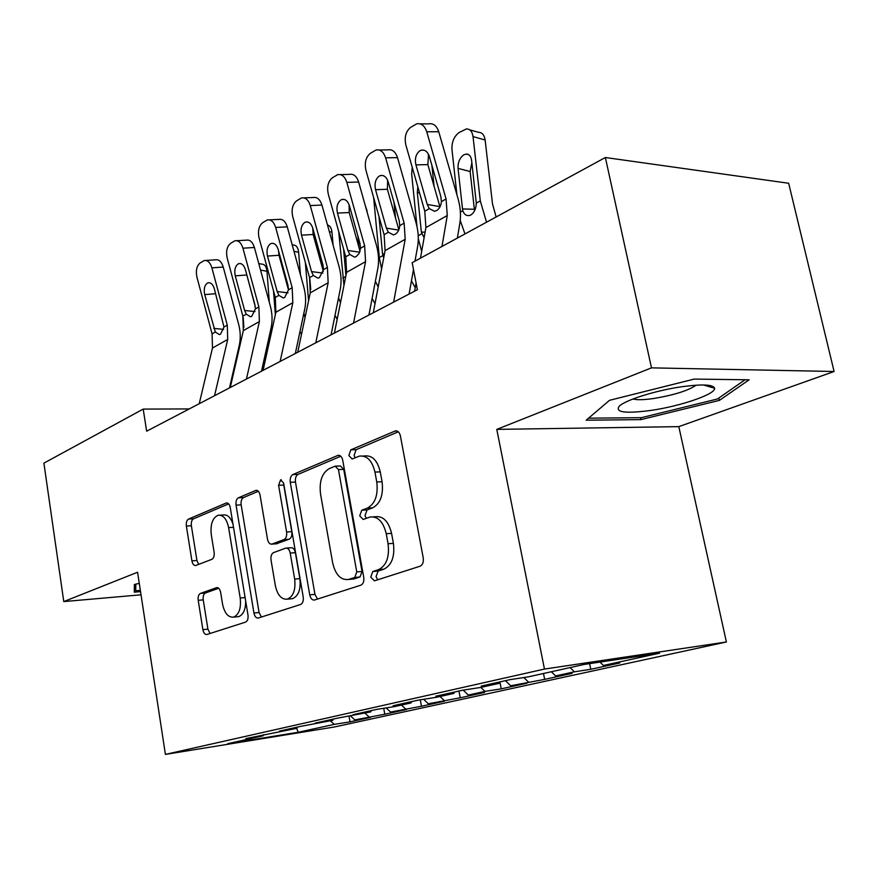 <?xml version="1.0" encoding="UTF-8"?>
<svg xmlns="http://www.w3.org/2000/svg" width="878" height="878" viewBox="0 0 878 878"><rect width="100%" height="100%" fill="white"/><g stroke="black" fill="none" stroke-linecap="round" stroke-linejoin="round"><path stroke-width="1.32" d="M370.757 577.098L374.401 580.841L420.068 566.222C422.68 564.938 423.734 562.172 423.229 557.914L400.401 435.916C399.512 432.305 397.833 430.637 395.352 430.911L350.816 449.854L348.829 455.561L352.155 458.985L359.387 456.11C366.971 455.276 372.151 460.599 374.95 472.079L376.761 481.956C378.275 495.104 375.136 503.829 367.355 508.121L361.736 510.239L359.717 515.891L363.196 519.469L369.956 517.032C377.858 516.154 383.28 521.719 386.243 533.725L388.076 543.745C389.612 557.047 386.43 565.684 378.528 569.646L372.81 571.512L370.757 577.098M373.26 516.846L375.268 516.725C383.17 515.847 388.603 521.389 391.566 533.363L393.41 543.361C394.946 556.63 391.753 565.234 383.84 569.185L378.122 571.062L376.058 576.626L377.683 579.798M398.327 431.789L356.106 449.723L354.108 455.408L355.096 457.789M362.998 456.011L364.688 455.956C372.272 455.133 377.463 460.434 380.262 471.881L382.073 481.737C383.587 494.852 380.459 503.555 372.667 507.835L367.037 509.953L365.007 515.584L366.28 518.349M200.414 593.429C198.571 594.461 197.835 596.766 198.208 600.332L202.884 629.658C203.619 633.06 204.947 634.673 206.89 634.498L245.588 622.107C247.585 621.086 248.386 618.705 247.98 614.973L230.255 507.572C229.542 504.334 228.236 502.809 226.315 502.984L188.529 519.074C186.718 520.204 186.004 522.542 186.366 526.065L191.92 560.877C192.6 564.115 193.873 565.651 195.728 565.498L211.872 559.319C213.749 558.221 214.506 555.862 214.122 552.251L211.269 534.625C210.248 524.298 212.542 517.833 218.128 515.243C223.221 514.771 226.722 518.887 228.62 527.601L240.21 598.039C241.252 608.235 239.046 614.6 233.614 617.124C228.214 617.607 224.527 613.261 222.54 604.086L220.652 592.43C219.917 589.061 218.578 587.47 216.636 587.645L200.414 593.429L205.441 592.979C203.597 594.011 202.862 596.305 203.235 599.872L207.91 629.12L210.061 633.488M146.659 431.186L417.39 289.718L412.177 262.676L605.37 157.513L651.487 367.86L496.783 429.386L544.459 669.069L165.404 754.4L137.572 572.236L63.776 601.584L43.9 463.134L143.191 409.093L146.659 431.186M309.736 594.867C310.592 598.544 312.173 600.267 314.478 600.036L360.847 585.187C363.24 584.002 364.205 581.368 363.733 577.285L342.716 460.215C341.882 456.725 340.335 455.1 338.052 455.342L292.868 474.57C290.717 475.887 289.85 478.466 290.278 482.296L309.736 594.867L314.95 594.373L317.507 599.07M300.583 604.492L258.297 618.035C256.189 618.233 254.741 616.565 253.951 613.031L236.061 505.135C235.666 501.459 236.445 499.011 238.421 497.793L255.926 490.363C257.934 490.165 259.306 491.724 260.042 495.027L267.516 539.279C268.295 542.714 269.722 544.327 271.829 544.13L284.044 539.542C286.162 538.335 287.018 535.821 286.601 531.991L278.589 485.249L280.62 479.816L283.616 483.13L303.206 596.996C303.634 600.892 302.756 603.395 300.583 604.492M544.459 669.069L726.391 641.983L334.298 727.006L165.404 754.4M480.837 687.419L499.417 683.282L481.232 686.069L509.953 679.66L528.205 676.883L584.068 664.47L659.554 653.177L603.384 665.469L619.835 662.967L590.773 669.31L574.355 671.824L555.598 675.928L571.995 673.404L544.656 679.374L510.667 685.762L526.976 683.227L501.217 688.857L484.963 691.392L480.826 687.419L462.706 690.207L435.784 696.21L453.838 693.422L436.388 697.297L418.411 700.084L393.135 705.725L411.025 702.938L394.617 706.581L376.794 709.369L353.022 714.681L370.736 711.893L337.635 718.116L315.224 723.11L332.762 720.333L300.715 726.347L279.555 731.078L296.907 728.301L245.84 738.596L262.994 735.841L263.696 734.612M484.963 691.392L468.325 695.036L463.189 690.13M458.942 691.041L460.215 697.801L484.535 692.49L468.325 695.036M460.215 697.801L428.365 703.772L423.591 699.283M420.288 699.799L421.473 706.252L444.466 701.237L428.365 703.772M421.473 706.252L390.589 712.047L386.133 707.909M383.719 708.294L384.784 714.253L406.558 709.501L390.589 712.047M384.784 714.253L354.833 719.872L350.651 716.053M349.038 716.305L350.015 721.848L370.659 717.337L354.833 719.872M350.015 721.848L334.266 724.372L298.202 732.274L227.753 743.677L262.994 735.841M296.907 728.301L297.609 727.05M334.266 724.372L330.391 720.86M298.202 732.274L296.665 728.356M332.762 720.333L333.464 719.038M368.903 716.788L364.963 713.166M370.736 711.893L371.438 710.565M405.449 708.798L401.455 705.067M411.025 702.938L411.716 701.577M444.081 700.337L440.01 696.495M453.838 693.422L454.53 692.029M499.417 683.282L500.098 681.855M510.667 685.762L505.41 680.669M528.315 681.899L523.848 677.542M555.598 675.928L551.351 671.736M574.355 671.824L570.074 667.576M189.242 408.928L143.191 409.093M63.776 601.584L141.018 594.801M496.783 429.386L678.804 426.631L834.1 371.493L651.487 367.86M834.1 371.493L788.663 183.261L605.37 157.513M678.804 426.631L726.391 641.983M603.384 665.469L600.003 662.078M640.918 419.618L719.378 400.39L749.121 379.812L694.246 379.076L609.541 400.313L586.164 420.211L640.918 419.618L640.501 417.676M139.262 583.332L134.4 584.485L134.29 592.178L140.535 591.629M589.621 663.636L590.773 669.31M543.493 673.492L544.656 679.374M499.933 682.206L501.217 688.857M340.807 456.231L298.07 474.383C295.908 475.7 295.052 478.269 295.48 482.088L314.95 594.373M354.756 577.439L356.764 571.918L338.447 469.565L335.187 466.152L329.261 468.611C321.996 472.968 319.087 481.418 320.525 493.952L332.663 562.853C335.462 574.739 340.73 580.281 348.456 579.48L354.756 577.439L360.035 576.967L362.043 571.457L356.764 571.918M335.923 466.119L340.455 465.977L343.715 469.39L362.043 571.457M350.991 579.26L348.95 579.337M360.035 576.967L354.218 578.865M258.362 491.252L243.524 497.563C241.549 498.781 240.759 501.217 241.165 504.883L259.076 612.515L261.414 617.036M276.219 543.822L289.224 539.191C291.353 537.994 292.198 535.481 291.781 531.662L283.759 485.04L278.589 485.249M283.671 483.416L283.759 485.04M275.363 585.703C277.514 595.24 281.531 599.729 287.413 599.158C293.373 596.447 295.798 589.753 294.668 579.096L290.212 553.063C289.4 549.551 287.918 547.905 285.756 548.124L273.53 552.624C271.445 553.788 270.611 556.268 271.028 560.054L275.363 585.703M290.695 598.851L292.594 598.664C298.564 595.953 300.989 589.281 299.859 578.646L294.668 579.096M286.546 548.059L290.936 547.751C293.098 547.532 294.591 549.178 295.392 552.679L299.859 578.646M218.688 588.26L205.441 592.979M237.093 616.773L238.695 616.608C243.36 614.732 245.675 609.497 245.653 600.892M232.988 524.166C230.705 517.438 227.446 514.365 223.199 514.98L220.038 515.145M228.653 503.873L193.533 518.799C191.722 519.93 190.998 522.256 191.371 525.768L196.935 560.515L198.658 564.389M718.841 398.03L719.378 400.39M496.136 216.976L492.503 203.916L485.128 139.997L473.022 136.595C472.254 131.535 470.059 128.967 466.448 128.901L459.007 132.6C454.036 136.43 451.687 142.038 451.961 149.436L456.933 194.817M486.511 222.211L480.31 200.875L473.022 136.595M464.978 233.932L460.226 220.444M458.042 168.356C457.811 162.386 459.71 157.897 463.727 154.868L466.229 154.045C469.17 154.089 470.959 156.174 471.596 160.312L476.293 203.136C476.117 208.602 474.339 212.531 470.959 214.923L469.51 215.494C466.306 216.01 464.078 214.408 462.827 210.698L462.508 208.942L474.361 209.271L470.136 171.528L458.042 168.356L462.508 208.942M469.664 129.812L478.521 132.326C482.143 132.402 484.349 134.96 485.128 139.997M471.859 162.66L470.136 171.528M474.361 209.271L474.614 210.709M414.614 291.167L416.073 282.925M420.474 258.154L425.907 227.578L424.787 211.236L405.866 145.002C404.231 137.242 405.812 131.382 410.608 127.409L416.677 123.853C421.275 122.997 424.634 125.642 426.752 131.777L446.068 198.955L441.425 201.633C440.954 205.902 439.329 208.887 436.531 210.588L434.522 211.291L429.309 208.624L427.246 204.431L415.931 164.877C414.614 158.633 415.898 153.957 419.783 150.829L421.199 150.193C424.93 149.49 427.663 151.631 429.386 156.613L440.844 196.529L441.425 201.633M457.361 238.081L459.852 223.188C461.093 215.45 460.467 207.219 457.987 198.472L438.737 131.733L426.752 131.777M441.974 246.455L447.275 215.527L446.068 198.955M420.145 123.853L428.662 123.864C433.271 123.019 436.629 125.642 438.737 131.733M428.563 154.462L427.86 164.614L439.977 206.857M434.094 186.345L431.877 165.294M421.681 251.393L418.29 238.575M417.017 226.722L411.661 173.998L412.221 167.248M424.107 237.751L421.363 232.11L425.095 232.165M419.607 193.094L417.313 192.523L421.363 232.11M417.313 192.523L417.818 186.86M429.177 155.944L428.266 155.154M395.528 218.029L393.981 202.269M415.228 287.71L411.453 280.817M381.601 268.953L379.318 257.594L373.622 197.528M383.697 257.869L382.534 253.962L384.443 253.972M378.967 216.449L382.534 253.962M373.293 312.755L385.08 250.625L384.103 234.689L365.939 170.288C364.359 162.759 365.83 157.107 370.34 153.343L375.982 150.017C380.361 149.216 383.565 151.828 385.607 157.831L404.143 223.133L399.775 225.657C399.347 229.773 397.811 232.637 395.177 234.261L393.366 234.887L388.372 232.231L386.397 228.137L375.543 189.681C374.269 183.623 375.455 179.123 379.109 176.16L380.394 175.578C383.938 174.92 386.539 177.027 388.208 181.911L399.205 220.707L399.775 225.657M409.082 294.053L413.494 269.48M414.987 261.15L417.599 246.597C418.894 239.035 418.356 231.002 415.974 222.507L397.504 157.634L385.607 157.831M393.64 302.131L405.186 239.277L404.143 223.133M379.055 149.984L387.878 149.864C392.257 149.073 395.462 151.664 397.504 157.634M387.648 180.319L387.385 189.275L398.853 229.784M334.397 333.08L346.59 272.345L345.756 256.804L328.295 194.137C326.759 186.816 328.131 181.362 332.389 177.784L337.646 174.678C341.805 173.932 344.867 176.5 346.843 182.383L364.655 245.906L360.54 248.276L359.168 253.347L356.216 256.552L354.558 257.133L349.784 254.477L347.897 250.493L337.459 213.08C336.23 207.186 337.339 202.84 340.785 200.03L341.937 199.504C345.306 198.878 347.798 200.963 349.411 205.737L359.98 243.48L360.54 248.276M368.936 315.037L377.792 268.635C379.153 261.249 378.681 253.413 376.399 245.149L358.641 182.031L346.843 182.383M353.56 323.071L365.555 261.644L364.655 245.906M340.368 174.612L349.444 174.382C353.604 173.635 356.677 176.182 358.641 182.031M349.115 204.815L349.203 212.531L360.035 251.251M650.872 410.421C680.362 406.24 715.746 394.189 714.615 388.296C713.353 384.498 702.444 383.971 681.91 386.726C656.162 390.37 625.553 399.962 619.352 406.108C614.677 412.353 625.18 413.79 650.872 410.421M632.983 398.996C636.846 400.083 643.75 399.918 653.704 398.502C674.139 395.056 688.286 390.611 696.122 385.179M745.082 379.757L717.469 398.985L641.379 417.676L588.545 418.18M140.337 590.389L135.695 590.784L135.838 584.144M134.729 584.408L135.695 590.784M378.188 286.985L375.378 281.289M367.267 212.685L366.784 210.961M358.893 247.19L357.873 235.973M375.016 303.711L372.107 298.432M343.967 285.427L338.678 231.375M345.954 275.505L346.13 274.616M343.572 248.946L345.844 274.616M365.281 205.617L367.114 211.038M340.477 302.778L338.535 297.818M333.08 245.094L331.961 232.198L329.338 231.627M337.174 319.263L335.012 315.345M308.584 300.748L305.335 262.401M309.846 278.853L310.735 289.564M316.124 245.313L318.286 248.09M318.725 249.659L319.427 257.254M327.483 224.955C329.996 225.624 331.489 228.039 331.961 232.198M297.719 352.243L310.252 292.857L309.55 277.678L292.736 216.657C291.255 209.535 292.517 204.278 296.544 200.875L301.461 197.956C305.412 197.254 308.354 199.789 310.263 205.551L327.395 267.384L323.51 269.634L319.438 277.602L317.935 278.128L313.347 275.494L311.547 271.598L301.505 235.161C300.309 229.432 301.341 225.24 304.589 222.562L305.643 222.079C308.858 221.497 311.229 223.55 312.787 228.225L322.961 264.969L323.51 269.634M331.083 334.814L340.225 289.444C341.641 282.211 341.246 274.573 339.04 266.528L321.952 205.068L310.263 205.551M315.795 342.804L328.163 282.749L327.395 267.384M303.887 197.868L313.15 197.528C317.112 196.815 320.042 199.339 321.952 205.068M312.777 228.192L313.128 234.503L323.324 271.335M263.071 370.351L275.89 312.25L275.297 297.433L259.087 237.971C257.649 231.035 258.834 225.942 262.643 222.705L267.252 219.972C271.017 219.302 273.826 221.805 275.681 227.457L292.187 287.688L288.511 289.817L284.67 297.499L283.287 297.982L278.897 295.359L277.174 291.551L267.494 256.058C266.33 250.482 267.296 246.422 270.369 243.875L271.335 243.436C274.386 242.888 276.669 244.907 278.172 249.495L287.973 285.284L288.511 289.817M295.337 353.494L304.732 309.111C306.181 302.032 305.84 294.569 303.722 286.733L287.26 226.853L275.681 227.457M280.148 361.429L292.835 302.68L292.187 287.688M269.414 219.862L278.82 219.412C282.595 218.754 285.416 221.234 287.26 226.853M278.502 250.691L279.006 255.289L288.5 289.981M305.05 317.496L303.854 313.248M300.452 274.847L298.63 252.26L293.987 251.306M301.494 334.331L299.969 331.588M275.341 314.719L273.53 290.947M281.597 264.728L282.365 264.816M286.393 279.522L286.689 283.374M292.187 244.786L293.406 245.039C296.325 245.116 298.07 247.519 298.63 252.26M230.288 387.483L243.338 330.611L242.855 316.135L227.215 258.154C225.822 251.393 226.93 246.477 230.53 243.393L234.854 240.813C238.454 240.188 241.143 242.646 242.943 248.2L258.867 306.905L255.377 308.924L251.745 316.332L250.482 316.782L246.268 314.17L244.622 310.45L235.271 275.846C234.152 270.413 235.052 266.484 237.96 264.058L238.849 263.652C241.757 263.137 243.941 265.134 245.39 269.623L254.85 304.512L255.377 308.924M261.523 371.164L271.126 327.724C272.608 320.788 272.323 313.501 270.281 305.862L254.4 247.486L242.943 248.2M246.455 379.033L259.394 321.557L258.867 306.905M236.797 240.704L246.312 240.155C249.912 239.529 252.612 241.977 254.4 247.486M246.257 272.806L255.278 306.74M271.763 330.951L271.203 327.362M269.316 302.284L266.989 271.313L260.546 270.062M267.801 348.917L266.824 347.183M243.875 327.285L243.184 317.441M258.769 263.543L261.995 264.179C264.794 264.256 266.462 266.638 266.989 271.313M199.218 403.715L212.476 348.028L212.092 333.881L196.968 277.305C195.618 270.72 196.65 265.957 200.074 263.005L204.146 260.579C207.57 259.987 210.16 262.412 211.894 267.856L227.27 325.123L223.967 327.033L220.532 334.2L219.368 334.617L215.329 332.016L204.706 294.613C203.619 289.323 204.464 285.515 207.219 283.199L208.031 282.826C210.808 282.343 212.904 284.307 214.32 288.708L223.967 327.033M229.498 387.9L239.266 345.361C240.781 338.579 240.55 331.456 238.575 324.004L223.242 267.055L211.894 267.856M214.55 395.704L227.709 339.435L227.27 325.123M205.891 260.459L215.472 259.822C218.918 259.24 221.497 261.644 223.242 267.055M383.84 569.185L378.528 569.646M393.41 543.361L388.076 543.745M391.566 533.363L386.243 533.725M367.037 509.953L361.736 510.239M372.667 507.835L367.355 508.121M382.073 481.737L376.761 481.956M380.262 471.881L374.95 472.079M356.106 449.723L350.816 449.854M397.141 431.043L394.859 431.076M378.122 571.062L372.81 571.512M295.48 482.088L290.278 482.296M298.07 474.383L292.868 474.57M339.566 455.43L337.624 455.484M343.715 469.39L338.447 469.565M259.076 612.515L253.951 613.031M241.165 504.883L236.061 505.135M243.524 497.563L238.421 497.793M257.1 490.407L255.575 490.473M277.239 543.691L272.081 544.053M289.224 539.191L284.044 539.542M291.781 531.662L286.601 531.991M295.392 552.679L290.212 553.063M217.426 587.612L216.46 587.689M245.116 597.589L240.21 598.039M233.515 527.316L228.62 527.601M196.935 560.515L191.92 560.877M191.371 525.768L186.366 526.065M193.533 518.799L188.529 519.074M227.391 503.028L225.986 503.094M207.91 629.12L202.884 629.658M203.235 599.872L198.208 600.332M460.379 212.07L462.827 210.698M476.293 203.136L480.31 200.875M429.309 208.624L424.787 211.236M447.275 215.527L425.907 227.578M427.86 164.614L415.931 164.877M427.246 204.431L439.911 206.637M418.224 235.743L421.659 233.811M379.318 257.594L382.808 255.63M388.372 232.231L384.103 234.689M405.186 239.277L385.08 250.625M387.385 189.275L375.543 189.681M386.397 228.137L398.711 230.091M349.784 254.477L345.756 256.804M365.555 261.644L346.59 272.345M349.203 212.531L337.459 213.08M347.897 250.493L359.706 252.206M342.793 278.106L345.767 276.427M308.211 297.521L309.407 296.852M313.347 275.494L309.55 277.678M328.163 282.749L310.252 292.857M313.128 234.503L301.505 235.161M311.547 271.598L322.852 273.091M278.897 295.359L275.297 297.433M292.835 302.68L275.89 312.25M279.006 255.289L267.494 256.058M277.174 291.551L288.006 292.857M286.184 278.776L285.394 278.622M246.268 314.17L242.855 316.135M259.394 321.557L243.338 330.611M246.674 274.99L235.271 275.846M244.622 310.45L254.982 311.591M215.329 332.016L212.092 333.881M227.709 339.435L212.476 348.028M215.659 293.702L204.706 294.613M213.738 328.383L223.671 329.382M396.636 430.889L395.352 430.911M339.127 455.309L338.052 455.342M353.724 579.008L348.456 579.48M256.749 490.33L255.926 490.363M276.987 543.767L271.829 544.13M281.245 479.794L280.62 479.816M292.594 598.664L287.413 599.158M217.25 587.591L216.636 587.645M238.695 616.608L233.614 617.124M227.062 502.951L226.315 502.984M466.229 154.045L468.786 154.737M421.199 150.193L423.909 150.16M428.288 155.099L428.925 155.263M380.394 175.578L382.786 175.512M341.937 199.504L344.066 199.416M703.476 384.959L714.615 388.296M620.044 405.526L619.352 406.108M305.643 222.079L307.53 221.991M271.335 243.436L273.025 243.327M281.597 264.761L282.398 264.926M238.849 263.652L240.352 263.543M208.031 282.826L209.392 282.716"/></g></svg>
